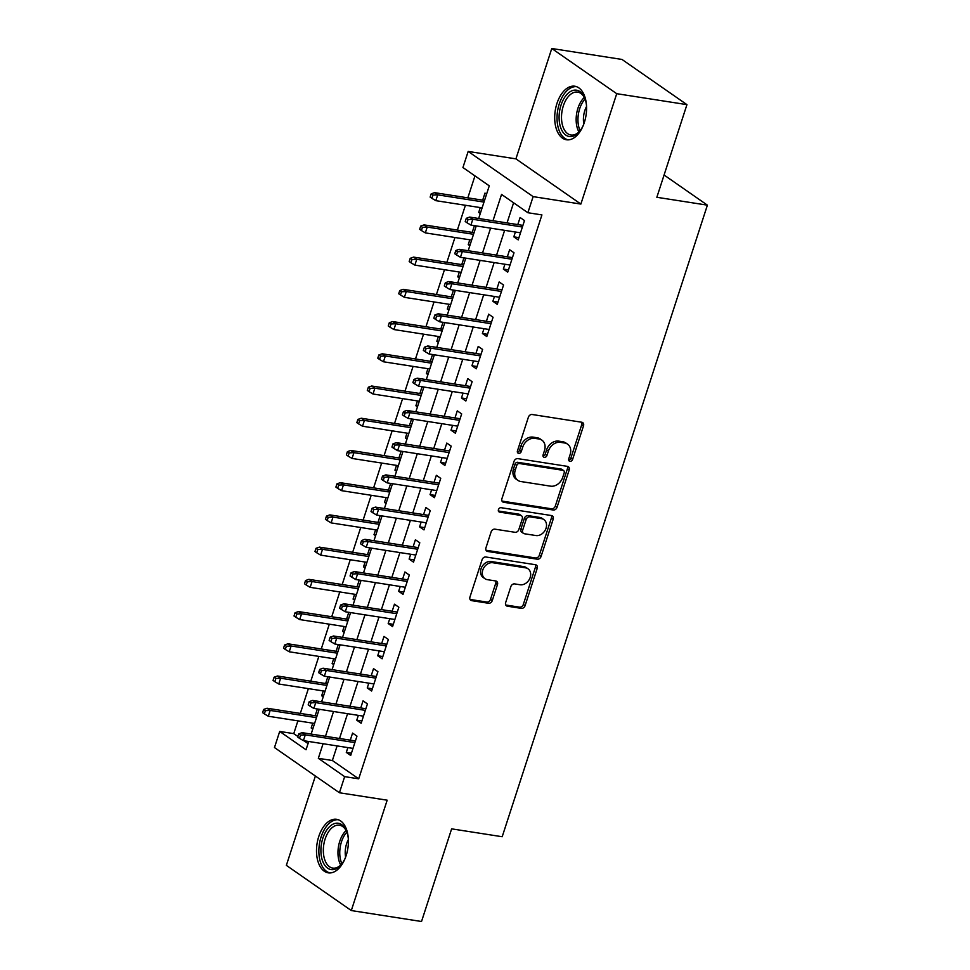 <?xml version="1.0" encoding="UTF-8"?>
<svg xmlns="http://www.w3.org/2000/svg" width="970" height="970" viewBox="0 0 970 970"><rect width="100%" height="100%" fill="white"/><g stroke="black" fill="none" stroke-linecap="round" stroke-linejoin="round"><path stroke-width="1.45" d="M569.948 461.356A2.389 1.879 124.8 0 0 572.591 459.44L583.516 425.83A3.407 2.692 124.8 0 0 582.703 422.605A3.407 2.692 124.8 0 0 581.782 422.241L532.166 414.505A3.407 2.692 124.8 0 0 528.371 417.233L517.459 450.844A2.389 1.879 124.8 0 0 521.314 451.45L522.733 447.097A10.912 8.597 124.8 0 1 534.846 438.355L538.98 438.998A10.912 8.597 124.8 0 1 541.915 440.162A10.912 8.597 124.8 0 1 544.509 450.492L543.091 454.845A2.389 1.879 124.8 0 0 546.959 455.439L548.365 451.086A10.912 8.597 124.8 0 1 560.478 442.344L564.613 442.987A10.912 8.597 124.8 0 1 567.559 444.151A10.912 8.597 124.8 0 1 570.154 454.481L568.735 458.834A2.389 1.879 124.8 0 0 569.948 461.356M568.662 460.132A2.389 1.879 124.8 0 0 570.845 458.216L581.757 424.605A3.407 2.692 124.8 0 0 581.66 422.217M517.386 452.141A2.389 1.879 124.8 0 0 519.556 450.225L520.975 445.873L522.733 447.097M543.03 456.142A2.389 1.879 124.8 0 0 545.201 454.215L546.619 449.874L548.365 451.086M346.144 855.601A27.099 15.568 -81.1 0 0 336.614 819.298A27.099 15.568 -81.1 0 0 318.754 836.54A27.099 15.568 -81.1 0 0 328.272 872.842A27.099 15.568 -81.1 0 0 346.144 855.601M584.328 122.511A27.099 15.568 -81.1 0 0 574.81 86.221A27.099 15.568 -81.1 0 0 556.95 103.463A27.099 15.568 -81.1 0 0 566.468 139.765A27.099 15.568 -81.1 0 0 584.328 122.511M505.649 602.612A3.407 2.692 124.8 0 0 506.461 605.838A3.407 2.692 124.8 0 0 507.383 606.201L521.302 608.372A3.407 2.692 124.8 0 0 525.085 605.644L537.222 568.323A3.407 2.692 124.8 0 0 536.41 565.098A3.407 2.692 124.8 0 0 535.488 564.734L485.861 556.998A3.407 2.692 124.8 0 0 482.078 559.726L469.953 597.047A3.407 2.692 124.8 0 0 470.765 600.284A3.407 2.692 124.8 0 0 471.675 600.648L488.504 603.267A3.407 2.692 124.8 0 0 492.287 600.527L497.477 584.558A3.407 2.692 124.8 0 0 496.664 581.333A3.407 2.692 124.8 0 0 495.743 580.969L487.401 579.672A9.118 7.19 124.8 0 1 484.939 578.69A9.118 7.19 124.8 0 1 483.399 568.529A9.118 7.19 124.8 0 1 492.905 562.745L525.57 567.838A9.118 7.19 124.8 0 1 528.032 568.808A9.118 7.19 124.8 0 1 529.571 578.969A9.118 7.19 124.8 0 1 520.078 584.752L514.633 583.904A3.407 2.692 124.8 0 0 510.838 586.644L505.649 602.612M337.111 745.918L332.37 760.504L358.706 778.825L344.653 776.643L339.427 792.757L274.474 747.555L279.7 731.441L306.035 749.761L308.727 741.492M686.942 104.639L616.726 93.69L551.772 48.5L621.988 59.449L686.942 104.639L656.848 197.286L707.397 205.155L502.193 836.734L451.632 828.853L421.526 921.5L351.31 910.551L387.175 800.189L339.427 792.757M551.772 48.5L515.919 158.862L580.872 204.064L616.726 93.69M580.872 204.064L533.124 196.619L527.886 212.733L501.551 194.412L493.002 220.723M358.706 778.825L541.927 214.916L527.886 212.733M553.264 510.014A3.407 2.692 124.8 0 0 557.047 507.274L569.184 469.953A3.407 2.692 124.8 0 0 568.371 466.728A3.407 2.692 124.8 0 0 567.45 466.364L517.822 458.628A3.407 2.692 124.8 0 0 514.039 461.356L501.914 498.689A3.407 2.692 124.8 0 0 502.727 501.914A3.407 2.692 124.8 0 0 503.636 502.278L553.264 510.014L551.518 508.789A3.407 2.692 124.8 0 0 555.301 506.061L567.426 468.728A3.407 2.692 124.8 0 0 567.329 466.34M553.203 519.132L541.066 556.465A3.407 2.692 124.8 0 1 537.283 559.193L487.655 551.457A3.407 2.692 124.8 0 1 486.746 551.093A3.407 2.692 124.8 0 1 485.934 547.868L491.123 531.899A3.407 2.692 124.8 0 1 494.906 529.159L515.034 532.3A3.407 2.692 124.8 0 0 518.817 529.559L522.26 518.974A3.407 2.692 124.8 0 0 521.448 515.737A3.407 2.692 124.8 0 0 520.526 515.373L499.574 512.111A2.389 1.879 124.8 0 1 501.017 507.686L551.469 515.543A3.407 2.692 124.8 0 1 552.391 515.907A3.407 2.692 124.8 0 1 553.203 519.132L551.445 517.919L539.32 555.24L541.066 556.465M315.383 776.024L286.356 865.361L351.31 910.551M312.752 723.159L311.188 727.985L313.019 728.276M317.36 708.985L315.165 715.739M323.228 690.943L321.652 695.769L323.495 696.048M327.836 676.757L325.641 683.51M333.692 658.715L332.128 663.541L333.959 663.832M338.3 644.541L336.105 651.294M344.168 626.487L342.592 631.312L344.435 631.603M348.776 612.312L346.581 619.066M354.632 594.27L353.068 599.096L354.899 599.375M359.239 580.084L357.045 586.838M365.108 562.042L363.532 566.868L365.375 567.159M369.716 547.868L367.521 554.622M375.572 529.826L374.008 534.652L375.839 534.931M380.179 515.64L377.985 522.393M386.048 497.598L384.472 502.424L386.315 502.715M390.655 483.424L388.461 490.177M396.512 465.37L394.948 470.195L396.779 470.486M401.119 451.195L398.925 457.949M406.988 433.153L405.411 437.979L407.254 438.258M411.595 418.967L409.401 425.721M417.452 400.925L415.887 405.751L417.718 406.042M422.059 386.751L419.864 393.505M427.928 368.709L426.363 373.535L428.194 373.814M432.535 354.523L430.34 361.276M438.391 336.481L436.827 341.307L438.658 341.598M442.999 322.307L440.804 329.06M448.867 304.253L447.303 309.078L449.134 309.369M453.475 290.078L451.28 296.832M459.331 272.036L457.767 276.862L459.598 277.141M463.939 257.85L461.744 264.604M469.807 239.808L468.243 244.634L470.074 244.925M474.415 225.634L472.22 232.388M515.385 232.012L513.821 236.85L518.21 239.893L524.491 220.566L520.102 217.51L517.798 224.591M504.921 264.24L503.345 269.066L507.734 272.121L514.015 252.782L509.626 249.739L507.334 256.82M494.445 296.468L492.881 301.294L497.27 304.35L503.551 285.01L499.162 281.955L496.858 289.036M483.981 328.684L482.405 333.51L486.794 336.566L493.075 317.238L488.686 314.183L486.394 321.264M473.505 360.913L471.941 365.738L476.331 368.794L482.611 349.455L478.222 346.399L475.918 353.48M463.042 393.129L461.465 397.967L465.855 401.01L472.135 381.683L467.746 378.627L465.454 385.708M452.566 425.357L451.001 430.183L455.391 433.238L461.671 413.899L457.282 410.856L454.978 417.937M442.102 457.585L440.525 462.411L444.915 465.467L451.195 446.127L446.806 443.072L444.515 450.153M431.626 489.801L430.062 494.627L434.451 497.683L440.732 478.355L436.342 475.3L434.039 482.381M421.162 522.03L419.586 526.855L423.975 529.911L430.256 510.572L425.866 507.516L423.563 514.597M410.686 554.246L409.122 559.072L413.511 562.127L419.792 542.8L415.402 539.744L413.099 546.825M400.222 586.474L398.646 591.3L403.035 594.355L409.316 575.016L404.926 571.973L402.623 579.054M389.746 618.702L388.182 623.528L392.571 626.584L398.852 607.244L394.463 604.189L392.159 611.27M379.282 650.918L377.706 655.744L382.095 658.8L388.376 639.472L383.987 636.417L381.683 643.498M368.806 683.147L367.242 687.972L371.631 691.028L377.912 671.689L373.523 668.633L371.219 675.714M358.342 715.363L356.766 720.189L361.155 723.244L367.436 703.917L363.047 700.861L360.743 707.942M513.591 202.779L507.043 222.918M504.63 230.339L496.567 255.134M494.166 262.567L486.103 287.362M483.69 294.783L475.627 319.591M473.227 327.011L465.163 351.807M462.751 359.239L454.687 384.035M452.287 391.456L444.224 416.251M441.811 423.684L433.748 448.479M431.347 455.9L423.284 480.708M420.871 488.128L412.808 512.924M410.395 520.356L402.344 545.152M399.931 552.573L391.868 577.368M389.455 584.801L381.404 609.596M378.991 617.017L370.928 641.825M368.515 649.245L360.464 674.041M358.051 681.473L349.988 706.269M347.575 713.69L339.524 738.485M347.866 747.591L346.302 752.417L350.691 755.472L356.972 736.133L352.583 733.09L350.279 740.171M474.961 175.91L467.831 197.844M465.418 205.276L457.367 230.072M454.954 237.492L446.891 262.3M444.478 269.721L436.427 294.516M434.014 301.937L425.951 326.745M423.538 334.165L415.487 358.961M413.075 366.393L405.011 391.189M402.599 398.609L394.547 423.417M392.135 430.838L384.071 455.633M381.659 463.054L373.608 487.861M371.195 495.282L363.132 520.078M360.719 527.51L352.668 552.306M350.255 559.726L342.192 584.534M339.779 591.955L331.728 616.75M329.315 624.171L321.252 648.978M318.839 656.399L310.788 681.195M308.375 688.627L300.312 713.423M297.899 720.843L293.752 733.635L297.899 736.521M303.974 740.753L308.048 743.578M486.564 194.17L484.988 193.078L482.684 200.16M480.271 207.592L478.707 212.418L480.283 213.509M475.154 225.743L476.088 226.398M468.243 244.634L469.807 245.725M464.691 257.971L465.624 258.626M457.767 276.862L459.343 277.953M454.215 290.2L455.148 290.842M447.303 309.078L448.867 310.182M443.751 322.416L444.684 323.071M436.827 341.307L438.404 342.398M433.275 354.644L434.208 355.287M426.363 373.535L427.928 374.626M422.811 386.86L423.745 387.515M415.887 405.751L417.464 406.842M412.335 419.088L413.268 419.731M405.411 437.979L406.988 439.07M401.871 451.317L402.805 451.959M394.948 470.195L396.524 471.299M391.395 483.533L392.329 484.188M384.472 502.424L386.048 503.515M380.931 515.761L381.865 516.404M374.008 534.652L375.584 535.743M370.455 547.977L371.389 548.632M363.532 566.868L365.108 567.959M359.991 580.205L360.925 580.848M353.068 599.096L354.644 600.188M349.515 612.434L350.449 613.076M342.592 631.312L344.168 632.416M339.051 644.65L339.985 645.305M332.128 663.541L333.704 664.632M328.575 676.878L329.509 677.521M321.652 695.769L323.228 696.86M318.111 709.094L319.045 709.749M311.188 727.985L312.764 729.076M707.397 205.155L664.074 175.012M293.752 733.635L279.7 731.441M478.659 218.492L489.268 185.852L462.933 167.531L468.17 151.429L533.124 196.619M515.919 158.862L468.17 151.429M323.071 743.723L318.33 758.322L344.653 776.643M490.59 228.156L482.526 252.952M480.114 260.372L472.063 285.18M469.65 292.6L461.587 317.396M459.174 324.817L451.123 349.624M448.71 357.045L440.647 381.84M438.234 389.273L430.183 414.069M427.77 421.489L419.707 446.297M417.294 453.717L409.243 478.513M406.83 485.934L398.767 510.741M396.354 518.162L388.303 542.957M385.89 550.39L377.827 575.186M375.414 582.606L367.363 607.414M364.95 614.834L356.887 639.63M354.474 647.051L346.423 671.858M344.011 679.279L335.947 704.074M333.534 711.507L325.483 736.303M311.14 734.072L319.191 709.264M321.603 701.843L329.667 677.048M332.079 669.615L340.13 644.82M342.543 637.399L350.606 612.603M353.019 605.171L361.082 580.375M363.483 572.955L371.546 548.147M373.959 540.726L382.022 515.931M384.423 508.498L392.486 483.703M394.899 476.282L402.962 451.486M405.363 444.054L413.426 419.258M415.839 411.838L423.902 387.03M426.303 379.609L434.366 354.814M436.779 347.381L444.842 322.586M447.243 315.165L455.306 290.369M457.719 282.937L465.782 258.141M468.195 250.721L476.246 225.913M332.37 760.504L318.33 758.322M478.707 212.418L480.538 212.697M513.821 236.85L518.938 237.638M503.345 269.066L508.474 269.866M492.881 301.294L497.998 302.094M482.405 333.51L487.534 334.31M471.941 365.738L477.058 366.539M461.465 397.967L466.594 398.755M451.001 430.183L456.118 430.983M440.525 462.411L445.654 463.211M430.062 494.627L435.178 495.428M419.586 526.855L424.714 527.656M409.122 559.072L414.238 559.872M398.646 591.3L403.775 592.1M388.182 623.528L393.299 624.328M377.706 655.744L382.835 656.544M367.242 687.972L372.359 688.773M356.766 720.189L361.895 720.989M346.302 752.417L351.419 753.217M567.559 444.151L565.801 442.938A10.912 8.597 124.8 0 0 562.855 441.774L564.613 442.987M546.619 449.874A10.912 8.597 124.8 0 1 558.72 441.12L562.855 441.774M541.915 440.162L540.169 438.937A10.912 8.597 124.8 0 0 537.222 437.773L538.98 438.998M520.975 445.873A10.912 8.597 124.8 0 1 533.088 437.13L537.222 437.773M502.011 501.078L551.518 508.789M564.188 472.826A2.389 1.879 124.8 0 0 562.976 470.317L519.423 463.527A2.389 1.879 124.8 0 0 516.767 465.442L515.276 470.026A10.912 8.597 124.8 0 0 517.871 480.356A10.912 8.597 124.8 0 0 520.817 481.52L550.584 486.164A10.912 8.597 124.8 0 0 562.697 477.422L564.188 472.826M563.618 470.571L561.872 469.347A2.389 1.879 124.8 0 0 561.218 469.092L562.976 470.317M517.871 480.356L516.113 479.144A10.912 8.597 124.8 0 1 513.518 468.801L515.009 464.218A2.389 1.879 124.8 0 1 517.665 462.302L561.218 469.092M486.031 550.257L535.537 557.968A3.407 2.692 124.8 0 0 539.32 555.24M521.448 515.737L519.69 514.524A3.407 2.692 124.8 0 0 518.78 514.149L498.313 510.972M535.913 535.549A9.118 7.19 124.8 0 0 545.419 529.765A9.118 7.19 124.8 0 0 543.879 519.605A9.118 7.19 124.8 0 0 541.418 518.635L529.899 516.84A3.407 2.692 124.8 0 0 526.116 519.568L522.672 530.166A3.407 2.692 124.8 0 0 523.485 533.391A3.407 2.692 124.8 0 0 524.406 533.755L535.913 535.549M543.879 519.605L542.121 518.38A9.118 7.19 124.8 0 0 539.659 517.41L541.418 518.635M523.485 533.391L521.727 532.178A3.407 2.692 124.8 0 1 520.926 528.941L524.37 518.344A3.407 2.692 124.8 0 1 528.153 515.616L539.659 517.41M551.445 517.919A3.407 2.692 124.8 0 0 551.348 515.531M528.032 568.808L526.274 567.583A9.118 7.19 124.8 0 0 523.812 566.613L525.57 567.838M484.939 578.69L483.193 577.465A9.118 7.19 124.8 0 1 481.641 567.317A9.118 7.19 124.8 0 1 491.147 561.521L523.812 566.613M470.05 599.436L486.746 602.043A3.407 2.692 124.8 0 0 490.529 599.314L495.718 583.334A3.407 2.692 124.8 0 0 495.621 580.945M505.746 605.001L519.556 607.159A3.407 2.692 124.8 0 0 523.339 604.419L535.464 567.098A3.407 2.692 124.8 0 0 535.367 564.71M431.165 193.867L430.122 197.092L431.868 198.316L432.923 195.091L431.165 193.867L434.536 192.654L437.688 194.861L435.809 200.657L482.114 207.871M432.923 195.091L437.688 194.861L483.994 202.075M434.536 192.654L484.527 200.45M435.809 200.657L431.868 198.316M522.915 225.392L469.65 217.086L472.802 219.293L522.393 227.016M468.037 219.523L466.279 218.298L465.224 221.524L466.982 222.736L468.037 219.523L472.802 219.293L470.923 225.088L520.514 232.812M469.65 217.086L466.279 218.298M466.982 222.736L470.923 225.088M583.491 124.875A23.45 13.483 98.9 0 1 579.672 131.29A23.45 13.483 98.9 0 1 563.012 132.247A23.45 13.483 98.9 0 1 561.036 105.087A23.45 13.483 98.9 0 1 584.813 98.309A23.45 13.483 98.9 0 1 586.498 105.584M585.068 98.988A21.716 12.477 -81.1 0 0 577.635 92.101A21.716 12.477 -81.1 0 0 563.315 105.924A21.716 12.477 -81.1 0 0 570.942 135.012A21.716 12.477 -81.1 0 0 580.121 130.707A21 12.064 -81.1 0 1 579.708 108.664A21 12.064 -81.1 0 1 585.08 99.025M583.807 124.027A17.096 9.821 98.9 0 1 584.837 110.531A17.096 9.821 98.9 0 1 586.547 106.47M576.58 86.682A26.917 15.471 -81.1 0 0 559.278 103.875A26.917 15.471 -81.1 0 0 568.287 139.862M345.296 857.953A23.45 13.483 98.9 0 1 341.476 864.367A23.45 13.483 98.9 0 1 334.492 869.375A23.45 13.483 98.9 0 1 320.9 850.156A23.45 13.483 98.9 0 1 334.892 823.457A23.45 13.483 98.9 0 1 346.617 831.387A23.45 13.483 98.9 0 1 348.303 838.662M335.911 867.895A21.716 12.477 -81.1 0 0 341.937 863.785A21 12.064 -81.1 0 1 346.884 832.102A21.716 12.477 -81.1 0 0 339.439 825.191A21.716 12.477 -81.1 0 0 336.275 825.385A21.716 12.477 -81.1 0 0 323.446 847.416A21.716 12.477 -81.1 0 0 332.758 868.089A21.716 12.477 -81.1 0 0 335.911 867.895M338.384 819.759A26.917 15.471 -81.1 0 0 334.917 820.062A26.917 15.471 -81.1 0 0 319.045 846.992A26.917 15.471 -81.1 0 0 330.103 872.939M345.611 857.116A17.096 9.821 98.9 0 1 348.351 839.559M420.701 226.095L419.646 229.308L421.404 230.533L422.447 227.307L420.701 226.095L424.06 224.882L427.224 227.077L425.333 232.885L471.638 240.099M422.447 227.307L427.224 227.077L473.53 234.291M424.06 224.882L474.051 232.667M425.333 232.885L421.404 230.533M410.225 258.311L409.182 261.536L410.928 262.761L411.983 259.536L410.225 258.311L413.596 257.111L416.748 259.305L414.869 265.101L461.174 272.315M411.983 259.536L416.748 259.305L463.054 266.52M413.596 257.111L463.587 264.895M414.869 265.101L410.928 262.761M399.761 290.539L398.706 293.764L400.464 294.977L401.507 291.764L399.761 290.539L403.12 289.327L406.284 291.521L404.393 297.329L450.698 304.544M401.507 291.764L406.284 291.521L452.59 298.748M403.12 289.327L453.111 297.123M404.393 297.329L400.464 294.977M389.285 322.755L388.242 325.981L389.988 327.205L391.043 323.98L389.285 322.755L392.656 321.555L395.808 323.75L393.929 329.545L440.234 336.772M391.043 323.98L395.808 323.75L442.114 330.964M392.656 321.555L442.647 329.339M393.929 329.545L389.988 327.205M512.451 257.62L459.174 249.314L462.338 251.509L511.917 259.233M457.561 251.739L455.803 250.515L454.76 253.74L456.518 254.964L457.561 251.739L462.338 251.509L460.447 257.305L510.038 265.04M459.174 249.314L455.803 250.515M456.518 254.964L460.447 257.305M501.975 289.836L448.698 281.53L451.862 283.737L501.454 291.461M447.097 283.967L445.339 282.743L444.284 285.968L446.042 287.193L447.097 283.967L451.862 283.737L449.983 289.533L499.562 297.256M448.698 281.53L445.339 282.743M446.042 287.193L449.983 289.533M491.511 322.064L438.234 313.759L441.399 315.953L490.978 323.689M436.621 316.184L434.863 314.971L433.82 318.184L435.578 319.409L436.621 316.184L441.399 315.953L439.507 321.761L489.098 329.485M438.234 313.759L434.863 314.971M435.578 319.409L439.507 321.761M481.035 354.28L427.758 345.987L430.922 348.182L480.514 355.905M426.145 348.412L424.399 347.187L423.344 350.412L425.103 351.637L426.145 348.412L430.922 348.182L429.043 353.977L478.622 361.713M427.758 345.987L424.399 347.187M425.103 351.637L429.043 353.977M378.809 354.984L377.766 358.209L379.525 359.433L380.567 356.208L378.809 354.984L382.18 353.771L385.345 355.978L383.453 361.774L429.758 368.988M380.567 356.208L385.345 355.978L431.65 363.192M382.18 353.771L432.171 361.567M383.453 361.774L379.525 359.433M470.571 386.509L417.294 378.203L420.459 380.398L470.038 388.133M415.681 380.64L413.923 379.416L412.88 382.641L414.639 383.853L415.681 380.64L420.459 380.398L418.567 386.205L468.158 393.929M417.294 378.203L413.923 379.416M414.639 383.853L418.567 386.205M368.345 387.212L367.303 390.425L369.049 391.65L370.103 388.424L368.345 387.212L371.716 385.999L374.869 388.194L372.989 394.002L419.295 401.216M370.103 388.424L374.869 388.194L421.174 395.408M371.716 385.999L421.707 393.784M372.989 394.002L369.049 391.65M460.095 418.737L406.818 410.431L409.983 412.626L459.574 420.349M405.205 412.856L403.459 411.632L402.404 414.857L404.163 416.082L405.205 412.856L409.983 412.626L408.103 418.422L457.682 426.157M406.818 410.431L403.459 411.632M404.163 416.082L408.103 418.422M357.869 419.428L356.827 422.653L358.585 423.878L359.627 420.653L357.869 419.428L361.24 418.228L364.405 420.422L362.513 426.218L408.819 433.432M359.627 420.653L364.405 420.422L410.698 427.637M361.24 418.228L411.231 426.012M362.513 426.218L358.585 423.878M449.631 450.953L396.354 442.647L399.519 444.854L449.098 452.578M394.741 445.084L392.983 443.86L391.941 447.085L393.699 448.31L394.741 445.084L399.519 444.854L397.627 450.65L447.218 458.373M396.354 442.647L392.983 443.86M393.699 448.31L397.627 450.65M347.405 451.656L346.363 454.882L348.109 456.094L349.164 452.881L347.405 451.656L350.776 450.444L353.929 452.638L352.049 458.446L398.355 465.661M349.164 452.881L353.929 452.638L400.234 459.865M350.776 450.444L400.768 458.24M352.049 458.446L348.109 456.094M439.155 483.181L385.878 474.876L389.043 477.07L438.634 484.806M384.265 477.301L382.519 476.088L381.465 479.301L383.223 480.526L384.265 477.301L389.043 477.07L387.163 482.878L436.742 490.602M385.878 474.876L382.519 476.088M383.223 480.526L387.163 482.878M336.929 483.872L335.887 487.098L337.645 488.322L338.688 485.097L336.929 483.872L340.3 482.672L343.465 484.867L341.573 490.662L387.879 497.889M338.688 485.097L343.465 484.867L389.758 492.081M340.3 482.672L390.292 490.456M341.573 490.662L337.645 488.322M428.691 515.397L375.414 507.104L378.579 509.298L428.158 517.022M373.802 509.529L372.043 508.304L371.001 511.529L372.759 512.754L373.802 509.529L378.579 509.298L376.687 515.094L426.279 522.83M375.414 507.104L372.043 508.304M372.759 512.754L376.687 515.094M326.466 516.101L325.423 519.326L327.169 520.538L328.224 517.325L326.466 516.101L329.836 514.888L332.989 517.095L331.109 522.891L377.415 530.105M328.224 517.325L332.989 517.095L379.294 524.309M329.836 514.888L379.816 522.684M331.109 522.891L327.169 520.538M418.215 547.626L364.938 539.32L368.103 541.515L417.694 549.25M363.326 541.757L361.58 540.533L360.525 543.758L362.283 544.97L363.326 541.757L368.103 541.515L366.224 547.322L415.803 555.046M364.938 539.32L361.58 540.533M362.283 544.97L366.224 547.322M315.99 548.329L314.947 551.542L316.705 552.767L317.748 549.541L315.99 548.329L319.36 547.116L322.525 549.311L320.633 555.119L366.939 562.333M317.748 549.541L322.525 549.311L368.818 556.525M319.36 547.116L369.352 554.901M320.633 555.119L316.705 552.767M407.752 579.842L354.474 571.548L357.639 573.743L407.218 581.466M352.862 573.973L351.104 572.749L350.061 575.974L351.819 577.198L352.862 573.973L357.639 573.743L355.747 579.539L405.339 587.274M354.474 571.548L351.104 572.749M351.819 577.198L355.747 579.539M305.526 580.545L304.483 583.77L306.229 584.995L307.284 581.77L305.526 580.545L308.896 579.345L312.049 581.539L310.17 587.335L356.475 594.549M307.284 581.77L312.049 581.539L358.354 588.754M308.896 579.345L358.876 587.129M310.17 587.335L306.229 584.995M397.276 612.07L343.998 603.764L347.163 605.971L396.754 613.695M342.386 606.201L340.64 604.977L339.585 608.202L341.343 609.415L342.386 606.201L347.163 605.971L345.284 611.767L394.863 619.49M343.998 603.764L340.64 604.977M341.343 609.415L345.284 611.767M295.05 612.773L294.007 615.999L295.765 617.211L296.808 613.998L295.05 612.773L298.421 611.561L301.585 613.755L299.694 619.563L345.999 626.778M296.808 613.998L301.585 613.755L347.878 620.982M298.421 611.561L348.412 619.357M299.694 619.563L295.765 617.211M386.812 644.298L333.534 635.993L336.699 638.187L386.278 645.923M331.922 638.418L330.164 637.205L329.121 640.418L330.879 641.643L331.922 638.418L336.699 638.187L334.808 643.995L384.399 651.719M333.534 635.993L330.164 637.205M330.879 641.643L334.808 643.995M284.586 644.989L283.543 648.215L285.289 649.439L286.344 646.214L284.586 644.989L287.957 643.789L291.109 645.984L289.23 651.779L335.535 659.006M286.344 646.214L291.109 645.984L337.414 653.198M287.957 643.789L337.936 651.573M289.23 651.779L285.289 649.439M376.336 676.514L323.058 668.221L326.223 670.415L375.814 678.139M321.446 670.646L319.7 669.421L318.645 672.646L320.403 673.871L321.446 670.646L326.223 670.415L324.344 676.211L373.923 683.947M323.058 668.221L319.7 669.421M320.403 673.871L324.344 676.211M274.11 677.218L273.067 680.443L274.825 681.655L275.868 678.442L274.11 677.218L277.481 676.005L280.645 678.212L278.754 684.008L325.059 691.222M275.868 678.442L280.645 678.212L326.938 685.426M277.481 676.005L327.472 683.802M278.754 684.008L274.825 681.655M365.872 708.743L312.595 700.437L315.759 702.632L365.338 710.367M310.982 702.874L309.224 701.649L308.181 704.875L309.939 706.087L310.982 702.874L315.759 702.632L313.868 708.439L363.459 716.163M312.595 700.437L309.224 701.649M309.939 706.087L313.868 708.439M263.646 709.446L262.603 712.659L264.349 713.884L265.404 710.658L263.646 709.446L267.017 708.233L270.169 710.428L268.29 716.236L314.595 723.45M265.404 710.658L270.169 710.428L316.475 717.642M267.017 708.233L316.996 716.018M268.29 716.236L264.349 713.884M355.396 740.959L302.119 732.665L305.283 734.86L354.874 742.583M300.506 735.09L298.76 733.866L297.705 737.091L299.463 738.315L300.506 735.09L305.283 734.86L303.404 740.656L352.983 748.391M302.119 732.665L298.76 733.866M299.463 738.315L303.404 740.656M570.845 458.216L572.591 459.44M519.556 450.225L521.314 451.45M545.201 454.215L546.959 455.439M558.72 441.12L560.478 442.344M533.088 437.13L534.846 438.355M581.757 424.605L583.516 425.83M502.06 501.175L503.636 502.278M567.426 468.728L569.184 469.953M555.301 506.061L557.047 507.274M517.665 462.302L519.423 463.527M515.009 464.218L516.767 465.442M513.518 468.801L515.276 470.026M535.537 557.968L537.283 559.193M486.079 550.366L487.655 551.457M518.78 514.149L520.526 515.373M498.471 511.335L499.574 512.111M528.153 515.616L529.899 516.84M524.37 518.344L526.116 519.568M520.926 528.941L522.672 530.166M491.147 561.521L492.905 562.745M495.718 583.334L497.477 584.558M490.529 599.314L492.287 600.527M486.746 602.043L488.504 603.267M470.098 599.545L471.675 600.648M535.464 567.098L537.222 568.323M523.339 604.419L525.085 605.644M519.556 607.159L521.302 608.372M505.806 605.11L507.383 606.201M578.92 131.969A21.716 12.477 98.9 0 1 577.95 108.203A21.716 12.477 98.9 0 1 584.304 97.424M340.725 865.046A21.716 12.477 98.9 0 1 346.108 830.514"/></g></svg>
